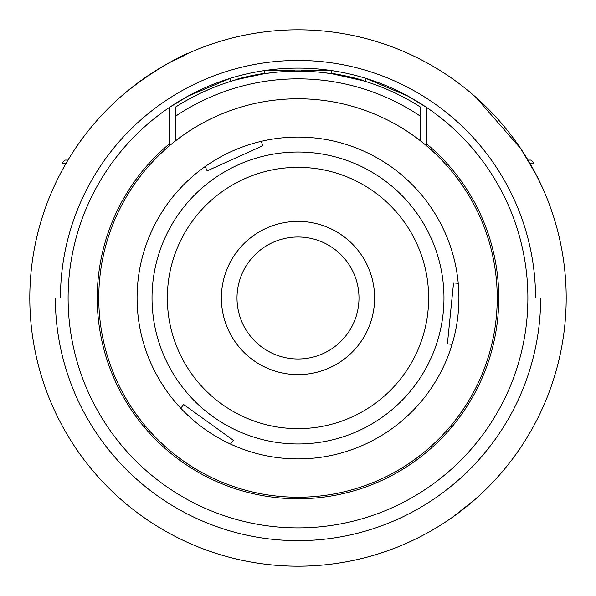 <?xml version="1.0" encoding="UTF-8"?>
<svg xmlns="http://www.w3.org/2000/svg" width="596" height="596" viewBox="0 0 596 596"><rect width="100%" height="100%" fill="white"/><g stroke="black" fill="none" stroke-linecap="round" stroke-linejoin="round"><path stroke-width="0.89" d="M226.741 269.824A76.631 76.631 0 0 1 326.176 226.741A76.631 76.631 0 0 1 369.259 326.176A76.631 76.631 0 0 1 269.824 369.259A76.631 76.631 0 0 1 226.741 269.824M307.134 71.364L307.134 70.231L301.077 70.231L301.077 71.2L298 71.177A226.823 226.823 0 0 1 420.605 107.168L420.605 140.961A199.235 199.235 0 0 0 98.765 298A199.235 199.235 0 0 0 298 497.235A199.235 199.235 0 0 0 497.235 298A199.235 199.235 0 0 0 175.395 140.961L175.395 107.168A226.823 226.823 0 0 1 298 71.177L301.077 71.207M208.533 119.982L215.335 116.727M261.085 141.371A160.92 160.92 0 0 0 230.555 444.102A160.92 160.92 0 0 0 458.25 283.353A160.92 160.92 0 0 0 261.085 141.371L263.022 145.67L207.125 170.843L205.188 166.537A160.92 160.92 0 0 0 180.811 408.282L183.568 404.453L233.312 440.28L230.555 444.102M342.387 75.252L361.869 80.035A227.128 227.128 0 0 0 331.719 73.39L347.781 76.392A227.128 227.128 0 0 0 331.719 73.39L344.525 75.692M345.233 75.841L341.94 75.163M336.435 74.15L333.916 73.733M363.091 80.721L331.719 73.703L363.329 80.788L331.719 73.703L347.714 76.698L335.63 74.321M347.461 76.638L331.719 73.703L356.937 78.97M353.19 77.994L344.197 75.93M341.597 75.409L333.604 73.993M333.678 74.001L337.15 74.582M354.575 78.352L361.645 80.289M346.529 76.43L343.028 75.692M342.625 75.61L336.256 74.425M334.825 74.187L345.464 76.199M343.519 75.796L344.25 75.945M352.683 77.867L360.066 79.834M353.629 78.106L348.518 76.877M353.987 78.195L361.779 80.333L331.719 73.703L361.779 80.333L331.719 73.703L331.719 70.231L307.134 70.231M334.416 74.12L345.01 76.102M338.55 74.835L334.281 74.098M358.375 79.365L359.984 79.812M359.88 79.782L356.803 78.933M297.657 71.177L298.492 71.177M330.855 73.569L321.616 72.414M180.402 104.047L175.395 107.168L175.395 116.347A219.157 219.157 0 0 1 420.605 116.347L420.605 107.168L415.613 104.054M213.413 87.537L203.05 92.007M193.879 96.492L186.265 100.612M274.361 72.414L265.145 73.569M258.94 74.567L235.889 79.849M253.628 75.558L254.328 75.424M256.273 75.051L258.18 74.701M258.962 74.567L263.931 73.755M254.499 75.387L258.053 74.724M252.056 75.878L249.538 76.415M242.952 77.957L237.849 79.298M252.764 75.737L246.439 77.115M245.604 77.316L245.016 77.458M262.717 73.628L237.357 79.119L252.093 75.558A227.128 227.128 0 0 0 237.357 79.119L252.093 75.558L264.281 73.703L237.439 79.417L253.576 75.26M298.685 70.872L301.077 70.894A227.128 227.128 0 0 0 298 70.872L297.568 70.872M355.559 78.285L361.869 80.035L334.423 73.815M298.253 70.872L296.443 70.879M361.765 80.006L333.723 73.703M334.535 73.829L336.621 74.18M337.798 74.388L339.027 74.612M360.103 79.529L338.603 74.53M338.677 74.545L332.903 73.569M343.601 75.498L341.314 75.044M361.191 79.842L347.632 76.362M346.842 76.184L346.12 76.027M339.199 74.642L337.865 74.396M336.502 74.157L332.464 73.502M299.863 70.879L298 70.872A227.128 227.128 0 0 0 294.923 70.894L298.328 70.872M342.611 75.297L344.183 75.617M339.489 74.694L334.021 73.748M334.468 73.822L333.045 73.591M347.781 76.392L349.666 76.824M352.757 77.569L360.155 79.544M335.675 74.023L336.494 74.157M259.096 74.232L260.988 73.911M263.79 73.464L263.29 73.539M333.708 74.008L338.26 74.783M338.692 74.858L343.147 75.714M346.03 76.325L345.412 76.191M342.581 75.603L342.178 75.521M341.828 75.454L340.733 75.245M253.814 75.215L264.281 73.39L237.357 79.119L252.093 75.558A227.128 227.128 0 0 0 251.497 75.685L235.8 79.559L252.093 75.558L264.281 73.39L235.8 79.559L253.389 75.297M262.203 73.71L259.208 74.209M295.452 70.887L300.488 70.887M257.509 74.507L259.908 74.09M260.415 74.001L262.344 73.688M237.357 79.119L264.281 73.39L235.8 79.559L245.88 76.936M256.377 74.716L255.721 74.843M253.509 75.275L250.32 75.938M295.988 70.879L295.43 70.887M257.599 74.493L259.61 74.142M258.91 74.262L258.18 74.388M256.056 74.776L253.084 75.357M257.688 74.478L264.281 73.39A227.128 227.128 0 0 0 261.815 73.777A227.128 227.128 0 0 1 264.281 73.39L262.62 73.643M259.275 74.202A227.128 227.128 0 0 0 258.277 74.373A227.128 227.128 0 0 1 259.275 74.202M256.585 74.679A227.128 227.128 0 0 0 255.855 74.82A227.128 227.128 0 0 1 256.585 74.679M348.593 76.579L361.869 80.035L331.719 73.39L361.779 80.333M294.923 71.2L294.923 70.231L264.281 70.231L264.281 73.703L260.348 74.329M258.738 74.604L264.281 73.695M343.832 75.543L345.039 75.796M338.446 74.5L332.613 73.524M262.382 73.681L263.38 73.524M343.072 75.394L343.855 75.55M344.741 75.737L346.701 76.154M349.629 76.817L354.672 78.061M356.706 78.59L360.014 79.506M349.152 76.705L348.623 76.586M348.213 76.489L347.446 76.318M347.006 76.221L345.904 75.983M345.002 75.789L343.646 75.506M334.788 73.874L334.17 73.77M332.032 73.435L333.887 73.725M334.416 73.807L339.057 74.612M341.992 75.171L343.572 75.491M299.475 70.879L296.54 70.879M344.168 75.617L341.903 75.156M254.76 75.029L252.734 75.431M254.358 75.103L256.258 74.738M297.806 70.872L295.303 70.887M264.132 73.412L258.321 74.366M298.365 70.872L296.398 70.879M338.394 74.493L337.671 74.366M334.699 73.859L333.201 73.613M332.695 73.539L338.826 74.575M344.652 75.714L345.203 75.834M345.755 75.953L363.418 80.497L346.641 76.139M341.731 75.126L344.577 75.699M264.281 73.39L262.143 73.725M253.896 75.193L251.989 75.58M256.466 74.701L249.478 76.117M297.925 70.872L296.495 70.879M295.988 71.185L295.191 71.2M257.867 74.761L256.623 74.984M255.058 75.282L253.613 75.565M252.153 75.863L250.38 76.236M254.894 75.312L255.84 75.133M335.682 74.023L338.751 74.56M300.563 70.887L298 70.872M361.869 80.035L347.572 76.348M347.088 76.243L346.321 76.072M343.937 75.565L341.612 75.096M338.498 74.515L337.627 74.358M255.639 74.858L253.665 75.245M179.545 212.697A145.975 145.975 0 0 1 383.303 179.545A145.975 145.975 0 0 1 416.455 383.303A145.975 145.975 0 0 1 212.697 416.455A145.975 145.975 0 0 1 179.545 212.697M404.021 374.348A130.651 130.651 0 0 0 374.348 191.979A130.651 130.651 0 0 0 191.979 221.652A130.651 130.651 0 0 0 221.652 404.021A130.651 130.651 0 0 0 404.021 374.348M452.103 344.346L447.41 343.877L453.556 282.884L458.25 283.353M426.736 145.946L426.736 143.941A200.77 200.77 0 0 1 298 498.77A200.77 200.77 0 0 1 169.264 143.941L169.264 145.946M331.719 70.604A229.885 229.885 0 0 1 365.43 78.225L408.141 96.217L426.736 107.541A229.885 229.885 0 0 1 298 527.885A229.885 229.885 0 0 1 230.57 78.225A229.885 229.885 0 0 1 264.281 70.604M266.889 70.231A229.885 229.885 0 0 1 329.111 70.231M169.264 143.941L169.264 107.541L187.844 96.224L230.57 78.225L230.57 81.436M95.703 474.088L95.703 474.088A268.2 268.2 0 0 1 29.8 298L68.115 298M475.779 498.815L453.608 516.441M144.746 518.095L142.399 516.449M55.346 298A242.654 242.654 0 0 0 298 540.654A242.654 242.654 0 0 0 540.654 298L566.2 298A268.2 268.2 0 0 1 98.251 476.979M298 566.2A268.2 268.2 0 0 1 29.8 298A268.2 268.2 0 0 1 298 29.8A268.2 268.2 0 0 1 566.2 298A268.2 268.2 0 0 1 298 566.2A268.2 268.2 0 0 1 29.8 298A268.2 268.2 0 0 1 298 29.8M365.43 81.436L365.43 78.225A229.885 229.885 0 0 1 426.736 107.541L426.736 143.941M53.096 188.664L54.147 186.347M120.221 97.185C165.792 58.013 215.268 41.653 169.189 62.759M408.342 53.551L409.281 53.975M475.779 97.185L520.762 148.642L535.916 174.203L542.941 188.746M498.77 298L497.235 298M98.765 298L97.23 298M529.822 163.133L534.016 163.133L530.954 160.071L528.011 160.071M66.178 163.133L61.984 163.133L61.984 170.612M67.989 160.071L65.046 160.071L61.984 163.133M358.993 297.717A60.993 60.993 0 0 0 297.717 237.007A60.993 60.993 0 0 0 237.007 298.283A60.993 60.993 0 0 0 298.283 358.993A60.993 60.993 0 0 0 358.993 297.717M535.551 298A237.551 237.551 0 0 0 298 60.449A237.551 237.551 0 0 0 60.449 298M144.746 427.69L144.746 425.306M451.254 427.69L451.254 425.306M534.016 163.133L534.016 170.612"/></g></svg>
